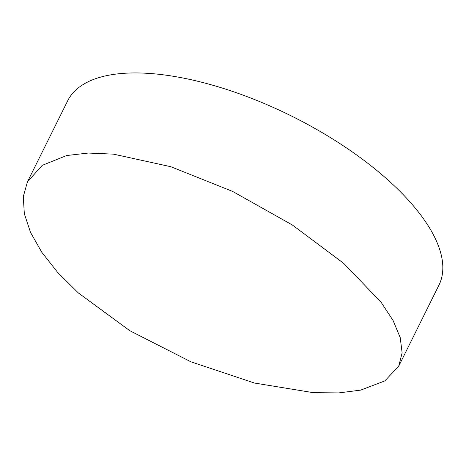 <?xml version="1.0" encoding="UTF-8"?>
<svg xmlns="http://www.w3.org/2000/svg" width="466" height="466" viewBox="0 0 466 466"><rect width="100%" height="100%" fill="white"/><g stroke="black" fill="none" stroke-linecap="round" stroke-linejoin="round"><path stroke-width="0.7" d="M360.696 390.118L338.776 392.908L313.274 392.663L254.453 383.029L190.938 361.814L129.915 330.773L78.311 292.916L57.848 272.633L41.818 252.304L30.523 232.412L24.319 213.696L23.3 196.605L27.459 181.822L42.266 165.331L66.65 155.539L88.342 153.046L113.506 154.141L170.859 166.723L232.65 191.433L292.403 225.02L343.751 263.389L381.106 302.265L393.1 320.544L400.218 337.623L402.123 352.861L398.75 366.13L384.84 380.897L360.696 390.118M398.75 366.13L438.937 285.175A207.259 85.948 -153.6 0 0 334.536 140.144A207.259 85.948 -153.6 0 0 106.265 75.731A207.259 85.948 -153.6 0 0 67.646 100.866L27.459 181.822"/></g></svg>
